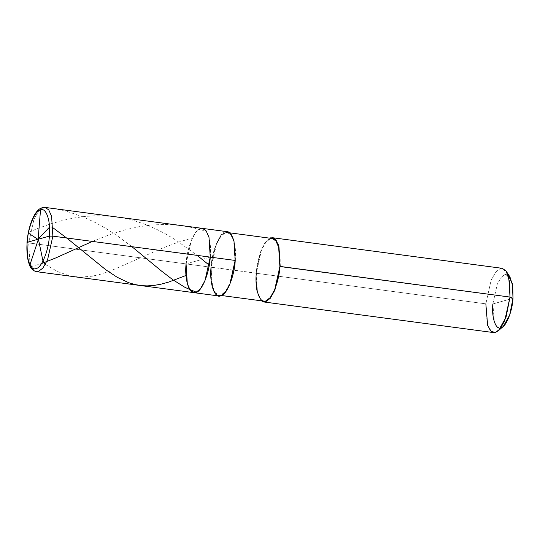 <?xml version="1.0" encoding="UTF-8"?>
<svg xmlns="http://www.w3.org/2000/svg" width="540" height="540" viewBox="0 0 540 540"><rect width="100%" height="100%" fill="white"/><g stroke="black" fill="none" stroke-linecap="round" stroke-linejoin="round"><path stroke-width="0.41" stroke-dasharray="2.7 2.03" d="M210.242 257.121C211.997 241.144 206.705 225.416 200.617 228.521C194.744 228.771 186.746 248.231 186.071 263.905L210.242 257.121L186.071 263.905L28.688 242.933C27.23 242.716 26.73 242.514 27.196 242.318C26.73 242.514 27.23 242.716 28.688 242.933L29.93 262.703L32.778 269.19L36.491 271.674L32.778 269.19L29.93 262.703L28.688 242.933L33.966 219.321L38.61 211.046L43.234 207.556L45.056 207.407L43.234 207.556L38.61 211.046L33.966 219.321L28.688 242.933L186.071 263.905L191.349 240.293L195.993 232.018L200.617 228.521L202.439 228.38L200.617 228.521L195.993 232.018L191.349 240.293L186.071 263.905L210.242 257.121L186.071 263.905C186.746 248.231 194.744 228.771 200.617 228.521C206.705 225.416 211.997 241.144 210.242 257.121M193.874 292.646L190.161 290.162L187.312 283.675L186.071 263.905L211.052 267.233L186.071 263.905M508.039 274.928L504.981 274.469L501.127 277.378L497.259 284.269L492.858 303.953L513 298.296L492.858 303.953L485.845 303.851L211.052 267.233L216.331 243.621L220.975 235.346L225.599 231.849L227.421 231.707M218.855 295.974L215.143 293.49L212.294 287.003L211.052 267.233L212.564 286.423L215.345 292.748L218.963 295.171L220.739 295.029L225.241 291.627L229.77 283.561L234.92 260.537C234.259 275.819 226.463 294.793 220.739 295.029C214.799 298.06 209.642 282.731 211.349 267.151C212.011 251.863 219.814 232.895 225.538 232.652C231.471 229.622 236.635 244.958 234.92 260.537L233.705 241.259L230.931 234.934L227.313 232.511L225.538 232.652L221.029 236.061L216.5 244.127L211.349 267.151L256.318 273.139L261.468 250.121L265.997 242.048L270.506 238.646L272.275 238.505M263.932 301.165L260.307 298.742L257.533 292.417L256.014 273.226L256.635 290.169L261.36 300.821L256.635 290.169L256.014 273.226L260.888 250.648L265.235 242.264L269.71 238.16L265.235 242.264L260.888 250.648L256.014 273.226L485.845 303.851L491.123 280.24L495.774 271.964L500.391 268.468L502.214 268.326M493.648 332.593L489.942 330.109L487.094 323.615L485.845 303.851L492.858 303.953L497.259 284.269L501.127 277.378L504.981 274.469L509.942 276.919M503.354 326.322L500.877 327.78L497.313 326.95L494.357 321.975L492.858 303.953M235.224 260.449C236.979 244.472 231.687 228.744 225.599 231.849C219.726 232.099 211.727 251.559 211.052 267.233M279.889 266.524C281.603 250.945 276.44 235.616 270.506 238.646C264.782 238.882 256.979 257.857 256.318 273.139M506.345 271.411L500.391 268.468L495.774 271.964L491.123 280.24L485.845 303.851M40.52 209.891L41.377 208.217L43.274 207.428L53.575 208.582L67.999 211.727L82.606 216.709L95.02 222.386L106.954 229.088L118.355 236.567L131.922 246.685M49.505 227.165L51.206 226.962L53.082 227.86M45.34 264.438L57.605 271.553L69.026 275.697L79.873 277.182L92.374 276.176L101.257 274.05L110.565 270.904L163.715 247.59L178.146 242.237L191.835 238.154M31.138 266.632L41.519 263.581M92.387 241.414L109.357 234.765L124.754 229.939L139.306 226.665L152.82 224.89L166.381 224.431L180.482 225.457L193.185 227.752L206.213 231.518M28.566 232.443L36.578 228.872L51.124 223.715L62.485 220.469L74.027 217.978L85.077 216.425L95.553 215.757L104.794 215.851L115.817 216.837L126.103 218.646L135.641 221.11L145.584 224.505L155.837 228.899L165.24 233.726L175.912 240.104L197.168 255.38M218.963 295.171L221.535 295.515M227.313 232.511L229.885 232.855"/><path stroke-width="0.81" d="M27.196 242.318L49.356 236.101C48.735 250.466 41.398 268.306 36.018 268.535C30.436 271.384 25.582 256.966 27.196 242.318C25.582 256.966 30.436 271.384 36.018 268.535C41.398 268.306 48.735 250.466 49.356 236.101L52.859 236.149L47.581 259.76L42.93 268.036L38.313 271.532L36.491 271.674L38.313 271.532L42.93 268.036L47.581 259.76L52.859 236.149L210.242 257.121L204.964 280.733L200.313 289.008L195.696 292.505L193.874 292.646L195.696 292.505L200.313 289.008L204.964 280.733L210.242 257.121L52.859 236.149L49.356 236.101L27.196 242.318C27.817 227.948 35.147 210.114 40.534 209.885C46.116 207.036 50.963 221.454 49.356 236.101C50.963 221.454 46.116 207.036 40.534 209.885C35.147 210.114 27.817 227.948 27.196 242.318L27.196 242.318M186.071 263.905C184.309 279.882 189.601 295.61 195.696 292.505C201.562 292.255 209.567 272.795 210.242 257.121C209.567 272.795 201.562 292.255 195.696 292.505C189.601 295.61 184.309 279.882 186.071 263.905L187.312 283.675L190.161 290.162L193.874 292.646L218.855 295.974L220.678 295.832L225.295 292.336L229.946 284.06L235.224 260.449L210.242 257.121L235.224 260.449C234.542 276.122 226.544 295.582 220.678 295.832C214.583 298.937 209.291 283.216 211.052 267.233M193.874 292.646L36.491 271.674C31.239 270.371 29.855 265.97 29.261 264.634L27.405 257.486L27 242.447C27.554 235.521 28.843 229.061 30.868 223.081C32.366 218.727 34.121 215.17 36.153 212.423C37.098 211.235 39.602 207.293 45.056 207.407L48.769 209.891L51.611 216.385L52.859 236.149L51.611 216.385L48.769 209.891L45.056 207.407L202.439 228.38L206.145 230.864L208.994 237.35L210.242 257.121L208.994 237.35L206.145 230.864L202.439 228.38L227.421 231.707L231.127 234.191L233.975 240.685L235.224 260.449M256.318 273.139C254.603 288.718 259.767 304.054 265.7 301.023C271.424 300.78 279.227 281.812 279.889 266.524L510.017 297.068L513 298.296L512.365 283.561L508.039 274.928M229.885 232.855L272.275 238.505L275.9 240.928L278.674 247.253L279.889 266.524L274.738 289.548L270.209 297.614L265.7 301.023L263.932 301.165L221.535 295.515M485.845 303.851L487.647 325.478L491.198 331.452L495.47 332.444L498.447 330.696L506.068 317.108L510.017 297.068L280.193 266.443L278.944 246.672L276.095 240.185L272.383 237.701L269.71 238.16L270.567 237.843L274.84 238.842L278.39 244.816L280.193 266.443L274.907 290.054L270.263 298.33L265.64 301.826L261.36 300.821L263.824 301.968L265.64 301.826L270.263 298.33L274.907 290.054L279.889 266.524M272.383 237.701L502.214 268.326L505.926 270.81L508.775 277.297L510.017 297.068L504.738 320.679L500.094 328.954L495.47 332.444L493.648 332.593L263.824 301.968M492.858 303.953C491.393 317.264 495.801 330.372 500.877 327.78C505.771 327.578 512.433 311.357 513 298.296L509.706 314.996L503.354 326.322L498.447 330.696M510.017 297.068L509.747 282.366L506.345 271.411L509.942 276.919L512.777 286.045L513 298.296L510.017 297.068M38.151 239.24L40.52 209.891M131.922 246.685L161.548 271.1L172.753 279.686L185.092 287.435L196.121 292.127M38.259 238.916L49.505 227.165M53.082 227.86L68.222 239.213L105.914 269.845L117.153 277.25L128.574 282.65L134.676 284.486L141.23 285.613L147.116 285.896L153.941 285.437L160.981 284.189L168.703 282.076L185.598 275.609M38.387 238.997L42.971 261.09L45.34 264.438M38.354 239.375L29.943 264.776L29.943 266.159L31.138 266.632M41.519 263.581L56.012 257.83L92.387 241.414M38.212 239.524L28.431 233.132L28.566 232.443M197.168 255.38L208.859 264.877"/></g></svg>
